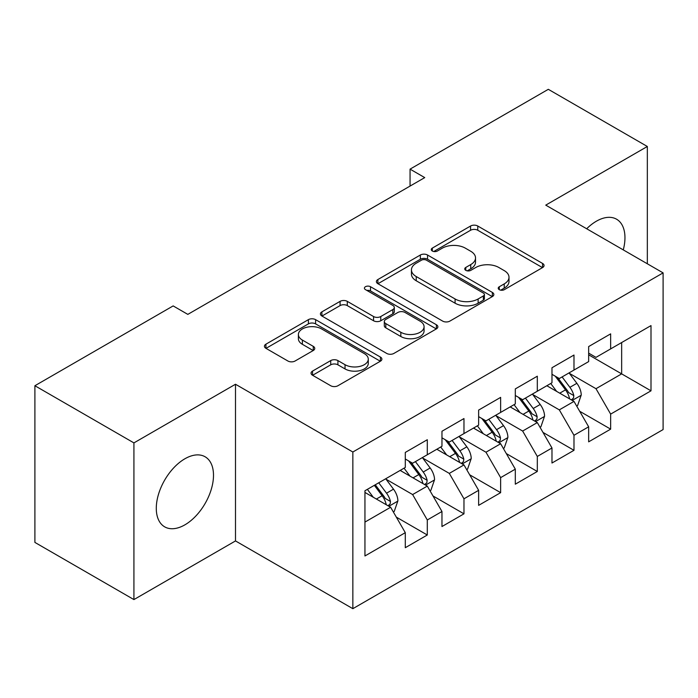 <?xml version="1.0" encoding="UTF-8"?>
<svg xmlns="http://www.w3.org/2000/svg" width="698" height="698" viewBox="0 0 698 698"><rect width="100%" height="100%" fill="white"/><g stroke="black" fill="none" stroke-linecap="round" stroke-linejoin="round"><path stroke-width="1.05" d="M499.279 289.67A3.56 2.059 0 0 0 504.314 289.67L542.564 267.587A5.087 2.94 0 0 0 544.056 265.51A5.087 2.94 0 0 0 542.564 263.434L477.772 226.021A5.087 2.94 0 0 0 470.565 226.021L432.324 248.104A3.56 2.059 0 0 0 431.277 249.561A3.56 2.059 0 0 0 432.324 251.018A3.56 2.059 0 0 0 437.367 251.018L442.314 248.156A16.29 9.406 0 0 1 465.348 248.156L470.749 251.271A16.29 9.406 0 0 1 475.521 257.928A16.29 9.406 0 0 1 470.749 264.577L465.802 267.43A3.56 2.059 0 0 0 464.755 268.887A3.56 2.059 0 0 0 465.802 270.344A3.56 2.059 0 0 0 470.836 270.344L475.792 267.482A16.29 9.406 0 0 1 498.826 267.482L504.226 270.606A16.29 9.406 0 0 1 508.999 277.254A16.29 9.406 0 0 1 504.226 283.903L499.279 286.765A3.56 2.059 0 0 0 498.232 288.213A3.56 2.059 0 0 0 499.279 289.67L499.279 286.765M184.891 524.844A40.449 23.357 120 0 0 211.32 489.193A40.449 23.357 120 0 0 205.116 456.78A40.449 23.357 120 0 0 184.891 458.778A40.449 23.357 120 0 0 158.463 494.428A40.449 23.357 120 0 0 164.667 526.842A40.449 23.357 120 0 0 184.891 524.844M623.27 249.893A40.449 23.357 120 0 0 616.578 219.216A40.449 23.357 120 0 0 596.354 221.222A40.449 23.357 120 0 0 586.678 228.761M312.547 371.083A5.087 2.94 0 0 0 311.055 373.168A5.087 2.94 0 0 0 312.547 375.245L330.721 385.741A5.087 2.94 0 0 0 337.919 385.741L380.401 361.215A5.087 2.94 0 0 0 381.893 359.138A5.087 2.94 0 0 0 380.401 357.062L315.601 319.649A5.087 2.94 0 0 0 308.403 319.649L265.929 344.175A5.087 2.94 0 0 0 264.437 346.252A5.087 2.94 0 0 0 265.929 348.328L287.89 361.006A5.087 2.94 0 0 0 295.088 361.006L313.262 350.509A5.087 2.94 0 0 0 314.754 348.433A5.087 2.94 0 0 0 313.262 346.356L302.374 340.066A13.62 7.861 0 0 1 298.386 334.508A13.62 7.861 0 0 1 306.797 327.249A13.62 7.861 0 0 1 321.638 328.95L364.286 353.581A13.62 7.861 0 0 1 368.282 359.138A13.62 7.861 0 0 1 359.871 366.398A13.62 7.861 0 0 1 345.03 364.696L337.919 360.587A5.087 2.94 0 0 0 330.721 360.587L312.547 371.083L312.547 375.245M133.92 442.898L133.92 599.582L235.496 540.933L235.496 384.249L133.92 442.898L34.9 385.732L173.156 305.916L187.823 314.379L424.733 177.606L410.058 169.134L410.058 186.078M235.496 384.249L352.848 452.007L663.1 272.883L663.1 429.567L352.848 608.682L352.848 452.007M647.334 263.783L647.334 146.484L545.749 205.133L663.1 272.883M647.334 146.484L548.314 89.318L410.058 169.134M442.672 321.106A5.087 2.94 0 0 0 449.87 321.106L492.352 296.58A5.087 2.94 0 0 0 493.835 294.504A5.087 2.94 0 0 0 492.352 292.427L427.551 255.014A5.087 2.94 0 0 0 420.353 255.014L377.88 279.54A5.087 2.94 0 0 0 376.388 281.617A5.087 2.94 0 0 0 377.88 283.693L442.672 321.106M366.886 290.438A3.56 2.059 0 0 1 370.498 290.944L370.498 286.712L436.372 324.745A5.087 2.94 0 0 1 437.864 326.821A5.087 2.94 0 0 1 436.372 328.898L393.899 353.424A5.087 2.94 0 0 1 386.701 353.424L321.9 316.011L321.9 311.858A5.087 2.94 0 0 0 320.417 313.934A5.087 2.94 0 0 0 321.9 316.011M321.9 311.858L340.083 301.361A5.087 2.94 0 0 1 347.281 301.361L373.561 316.534A5.087 2.94 0 0 0 380.759 316.534L392.817 309.572A5.087 2.94 0 0 0 394.309 307.495A5.087 2.94 0 0 0 392.817 305.41L365.464 289.618A3.56 2.059 0 0 1 364.417 288.161A3.56 2.059 0 0 1 366.616 286.267A3.56 2.059 0 0 1 370.498 286.712M588.658 354.82L621.656 373.875L621.656 342.544L650.998 325.6L610.654 348.895L610.654 333.862L588.658 346.566L588.658 361.599L573.983 370.062L573.983 355.038L551.978 367.741L551.978 382.766L537.312 391.238L537.312 376.205L515.307 388.908L515.307 403.941L500.64 412.413L500.64 397.38L478.636 410.084L478.636 425.117L463.969 433.58L463.969 418.556L441.965 431.259L441.965 446.284L427.298 454.756L427.298 439.723L405.294 452.426L405.294 467.459L364.949 490.746L364.949 555.966L405.294 532.67L390.627 507.263L364.949 492.448M650.998 325.6L650.998 390.819L610.654 414.106L595.987 388.699L569.402 373.351M579.672 411.253L610.654 429.139L610.654 414.106M610.654 429.139L588.658 441.843L588.658 426.81L573.983 435.282L559.316 409.874L532.731 394.518M543 432.42L573.983 450.315L573.983 435.282M573.983 450.315L551.978 463.018L551.978 447.985L537.312 456.448L522.645 431.041L496.06 415.694M506.329 453.595L537.312 471.482L537.312 456.448M537.312 471.482L515.307 484.185L515.307 469.152L500.64 477.624L485.974 452.217L459.38 436.869M469.649 474.771L500.64 492.657L500.64 477.624M500.64 492.657L478.636 505.361L478.636 490.328L463.969 498.8L449.303 473.392L422.709 458.036M432.978 495.938L463.969 513.833L463.969 498.8M463.969 513.833L441.965 526.536L441.965 511.503L427.298 519.966L412.623 494.559L386.038 479.212M396.307 517.113L427.298 535L427.298 519.966M427.298 535L405.294 547.703L405.294 532.67M405.294 458.996L412.623 463.228L427.298 454.756M364.949 522.087L390.627 507.263M441.965 437.821L449.303 442.052L463.969 433.58M412.623 494.559L427.298 486.096L400.155 470.426M441.965 511.503L427.298 486.096M478.636 416.645L485.974 420.885L500.64 412.413M449.303 473.392L463.969 464.92L436.826 449.25M478.636 490.328L463.969 464.92M515.307 395.478L522.645 399.71L537.312 391.238M485.974 452.217L500.64 443.745L473.506 428.083M515.307 469.152L500.64 443.745M551.978 374.303L559.316 378.534L573.983 370.062M522.645 431.041L537.312 422.578L510.177 406.908M551.978 447.985L537.312 422.578M588.658 353.127L595.987 357.367L610.654 348.895M559.316 409.874L573.983 401.402L546.848 385.732M588.658 426.81L573.983 401.402M34.9 385.732L34.9 542.416L133.92 599.582M235.496 540.933L352.848 608.682M595.987 388.699L621.656 373.875L650.998 390.819M500.702 290.176L504.226 288.134A16.29 9.406 0 0 0 508.999 281.486L508.999 277.254M475.521 257.928L475.521 262.16A16.29 9.406 0 0 1 470.749 268.809L467.224 270.85M542.494 267.631L477.772 230.261A5.087 2.94 0 0 0 470.565 230.261L433.746 251.516M492.282 296.624L427.551 259.255A5.087 2.94 0 0 0 420.353 259.255L377.95 283.737M483.348 295.961A3.56 2.059 0 0 0 484.395 294.504A3.56 2.059 0 0 0 483.348 293.047L426.478 260.214A3.56 2.059 0 0 0 421.435 260.214L416.217 263.225A16.29 9.406 0 0 0 411.445 269.873A16.29 9.406 0 0 0 416.217 276.53L455.087 298.971A16.29 9.406 0 0 0 478.13 298.971L483.348 295.961L483.348 300.192A3.56 2.059 0 0 0 484.395 298.735L484.395 294.504M411.445 269.873L411.445 274.113A16.29 9.406 0 0 0 416.217 280.762L416.217 276.53M483.348 300.192L478.13 303.202A16.29 9.406 0 0 1 455.087 303.202L416.217 280.762M321.97 316.054L340.083 305.593L340.083 301.361M394.309 307.495L394.309 311.727A5.087 2.94 0 0 1 392.817 313.803L380.759 320.766A5.087 2.94 0 0 1 373.561 320.766L347.281 305.593A5.087 2.94 0 0 0 340.083 305.593M370.498 290.944L436.302 328.933M400.827 332.274A13.62 7.861 0 0 0 415.668 333.976A13.62 7.861 0 0 0 424.07 326.716A13.62 7.861 0 0 0 420.083 321.159L405.058 312.477A5.087 2.94 0 0 0 397.86 312.477L385.802 319.44A5.087 2.94 0 0 0 384.31 321.516A5.087 2.94 0 0 0 385.802 323.602L400.827 332.274L400.827 336.506A13.62 7.861 0 0 0 415.668 338.216A13.62 7.861 0 0 0 424.07 330.948L424.07 326.716M384.31 321.516L384.31 325.757A5.087 2.94 0 0 0 385.802 327.833L385.802 323.602M400.827 336.506L385.802 327.833M368.282 359.138L368.282 363.37A13.62 7.861 0 0 1 359.871 370.638A13.62 7.861 0 0 1 345.03 368.928L337.919 364.827A5.087 2.94 0 0 0 330.721 364.827L312.617 375.28M298.386 334.508L298.386 338.739A13.62 7.861 0 0 0 302.374 344.306L302.374 340.066M313.201 350.553L302.374 344.306M380.331 361.25L315.601 323.881A5.087 2.94 0 0 0 308.403 323.881L265.999 348.372M576.696 406.105L577.578 405.599L581.242 395.007A13.742 7.931 -120 0 0 576.862 383.307L569.071 372.906M556.655 391.395L550.731 383.49M547.965 386.378L547.293 385.479M571.392 399.91L573.529 397.991L573.826 395.591A13.742 7.931 -120 0 0 569.891 387.329L562.099 376.929M557.658 377.574L567.273 390.418A6.997 4.04 60 0 1 568.547 392.546L573.826 395.591M555.242 376.178L565.493 389.868A13.742 7.931 60 0 1 569.428 398.13L569.699 398.933M540.025 427.272L540.906 426.766L544.571 416.183A13.742 7.931 -120 0 0 540.191 404.474L532.4 394.082M519.984 412.57L514.06 404.666M511.294 407.553L510.613 406.655M534.72 421.077L536.849 419.166L537.155 416.767A13.742 7.931 -120 0 0 533.22 408.496L525.428 398.104M520.978 398.75L530.602 411.593A6.997 4.04 60 0 1 531.876 413.722L537.155 416.767M518.562 397.354L528.822 411.043A13.742 7.931 60 0 1 532.749 419.306L533.028 420.1M503.354 448.448L504.235 447.942L507.9 437.349A13.742 7.931 -120 0 0 503.511 425.649L495.728 415.249M483.313 433.746L477.388 425.841M474.623 428.72L473.942 427.822M498.049 442.253L500.178 440.333L500.483 437.943A13.742 7.931 -120 0 0 496.548 429.671L488.757 419.271M484.307 419.926L493.931 432.769A6.997 4.04 60 0 1 495.205 434.889L500.483 437.943M481.89 418.53L492.142 432.21A13.742 7.931 60 0 1 496.077 440.482L496.357 441.276M466.683 469.623L467.564 469.117L471.229 458.525A13.742 7.931 -120 0 0 466.84 446.825L459.048 436.425M446.641 454.913L440.717 447.008M437.943 449.896L437.271 448.997M461.378 463.428L463.507 461.509L463.812 459.11A13.742 7.931 -120 0 0 459.877 450.847L452.086 440.447M447.636 441.092L457.26 453.936A6.997 4.04 60 0 1 458.534 456.064L463.812 459.11M445.219 439.696L455.471 453.386A13.742 7.931 60 0 1 459.406 461.648L459.685 462.451M430.012 490.79L430.893 490.284L434.557 479.7A13.742 7.931 -120 0 0 430.169 467.992L422.377 457.6M409.962 476.088L404.046 468.184M401.271 471.071L400.6 470.173M424.707 484.595L426.836 482.684L427.132 480.285A13.742 7.931 -120 0 0 423.206 472.023L415.415 461.622M410.965 462.268L420.589 475.111A6.997 4.04 60 0 1 421.862 477.24L427.132 480.285M408.548 460.872L418.8 474.561A13.742 7.931 60 0 1 422.735 482.824L423.014 483.618M393.34 511.966L394.213 511.46L397.886 500.867A13.742 7.931 -120 0 0 393.498 489.167L385.706 478.767M373.29 497.264L367.366 489.359M388.036 505.771L390.165 503.851L390.461 501.461A13.742 7.931 -120 0 0 386.526 493.189L378.735 482.789M375.297 484.778L383.917 496.287A6.997 4.04 60 0 1 385.183 498.407L390.461 501.461M374.337 485.328L382.129 495.728A13.742 7.931 60 0 1 386.064 504L386.343 504.794M504.226 288.134L504.226 283.903M465.802 270.344L465.802 267.43M470.749 268.809L470.749 264.577M432.324 251.018L432.324 248.104M470.565 230.261L470.565 226.021M477.772 230.261L477.772 226.021M542.564 267.587L542.564 263.434M377.88 283.693L377.88 279.54M420.353 259.255L420.353 255.014M427.551 259.255L427.551 255.014M492.352 296.58L492.352 292.427M455.087 303.202L455.087 298.971M478.13 303.202L478.13 298.971M347.281 305.593L347.281 301.361M373.561 320.766L373.561 316.534M380.759 320.766L380.759 316.534M392.817 313.803L392.817 309.572M436.372 328.898L436.372 324.745M330.721 364.827L330.721 360.587M337.919 364.827L337.919 360.587M345.03 368.928L345.03 364.696M313.262 350.509L313.262 346.356M265.929 348.328L265.929 344.175M308.403 323.881L308.403 319.649M315.601 323.881L315.601 319.649M380.401 361.215L380.401 357.062M572.264 400.408L581.155 395.277M569.891 387.329L576.862 383.307M559.752 393.183L565.493 389.868M535.593 421.583L544.484 416.444M533.22 408.496L540.191 404.474M523.072 414.359L528.822 411.043M498.922 442.75L507.812 437.62M496.548 429.671L503.511 425.649M486.401 435.526L492.142 432.21M462.242 463.926L471.141 458.795M459.877 450.847L466.84 446.825M449.73 456.701L455.471 453.386M425.571 485.101L434.461 479.962M423.206 472.023L430.169 467.992M413.059 477.877L418.8 474.561M388.899 506.268L397.79 501.138M386.526 493.189L393.498 489.167M376.388 499.044L382.129 495.728"/></g></svg>
